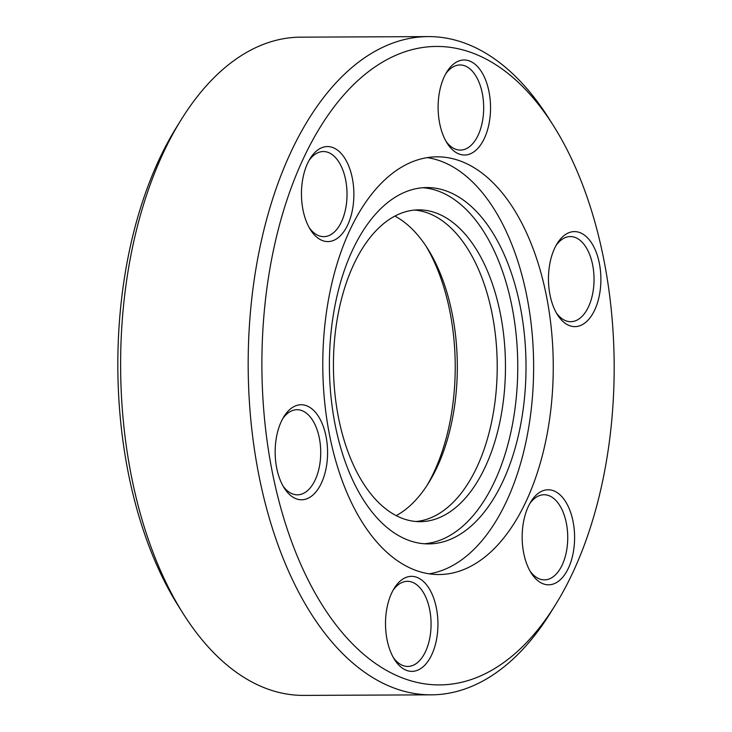 <?xml version="1.0" encoding="UTF-8"?>
<svg xmlns="http://www.w3.org/2000/svg" width="732" height="732" viewBox="0 0 732 732"><rect width="100%" height="100%" fill="white"/><g stroke="black" fill="none" stroke-linecap="round" stroke-linejoin="round"><path stroke-width="1.1" d="M323.736 607.45A319.225 176.147 89.7 0 0 555.625 604.531A319.225 176.147 89.7 0 0 553.52 125.812A319.225 176.147 89.7 0 0 552.312 123.909A319.225 176.147 89.7 0 0 303.981 157.234A319.225 176.147 89.7 0 0 323.736 607.45M555.625 604.531L551.013 611.97A329.125 181.609 -90.3 0 1 431.212 694.842A329.125 181.609 -90.3 0 1 311.942 614.99A329.125 181.609 -90.3 0 1 259.11 251.46A329.125 181.609 -90.3 0 1 428.33 36.6A329.125 181.609 -90.3 0 1 547.6 116.452A329.125 181.609 -90.3 0 1 548.844 118.41L553.52 125.812M428.33 36.6L300.788 37.158A329.125 181.609 89.7 0 0 180.987 120.03A329.125 181.609 89.7 0 0 183.156 613.59A329.125 181.609 89.7 0 0 184.4 615.548A329.125 181.609 89.7 0 0 303.67 695.4L431.212 694.842M557.674 315.099A47.516 26.215 -90.3 0 1 557.491 314.815A47.516 26.215 -90.3 0 1 557.18 243.564A47.516 26.215 -90.3 0 1 591.694 243.134A47.516 26.215 -90.3 0 1 594.631 310.139A47.516 26.215 -90.3 0 1 557.674 315.099M556.32 312.848A42.566 23.488 89.7 0 0 570.74 321.696A42.566 23.488 89.7 0 0 592.627 293.907A42.566 23.488 89.7 0 0 585.792 246.894A42.566 23.488 89.7 0 0 570.365 236.573A42.566 23.488 89.7 0 0 556.027 245.54M447.316 143.49A47.516 26.215 -90.3 0 1 447.142 143.207A47.516 26.215 -90.3 0 1 446.822 71.956A47.516 26.215 -90.3 0 1 481.336 71.526A47.516 26.215 -90.3 0 1 484.282 138.531A47.516 26.215 -90.3 0 1 447.316 143.49M445.971 141.239A42.566 23.488 89.7 0 0 460.391 150.087A42.566 23.488 89.7 0 0 482.269 122.299A42.566 23.488 89.7 0 0 475.443 75.286A42.566 23.488 89.7 0 0 460.016 64.965A42.566 23.488 89.7 0 0 445.678 73.932M310.661 230.058A47.516 26.215 -90.3 0 1 310.478 229.784A47.516 26.215 -90.3 0 1 310.167 158.533A47.516 26.215 -90.3 0 1 344.68 158.094A47.516 26.215 -90.3 0 1 347.618 225.099A47.516 26.215 -90.3 0 1 310.661 230.058M309.316 227.817A42.566 23.488 89.7 0 0 323.727 236.656A42.566 23.488 89.7 0 0 345.614 208.876A42.566 23.488 89.7 0 0 338.779 161.864A42.566 23.488 89.7 0 0 323.361 151.533A42.566 23.488 89.7 0 0 309.014 160.509M284.355 488.235A47.516 26.215 -90.3 0 1 284.181 487.951A47.516 26.215 -90.3 0 1 283.87 416.7A47.516 26.215 -90.3 0 1 318.374 416.27A47.516 26.215 -90.3 0 1 321.321 483.276A47.516 26.215 -90.3 0 1 284.355 488.235M283.01 485.993A42.566 23.488 89.7 0 0 297.43 494.832A42.566 23.488 89.7 0 0 319.308 467.053A42.566 23.488 89.7 0 0 312.482 420.04A42.566 23.488 89.7 0 0 297.055 409.71A42.566 23.488 89.7 0 0 282.717 418.686M394.713 659.843A47.516 26.215 -90.3 0 1 394.53 659.559A47.516 26.215 -90.3 0 1 394.219 588.308A47.516 26.215 -90.3 0 1 428.732 587.878A47.516 26.215 -90.3 0 1 431.67 654.884A47.516 26.215 -90.3 0 1 394.713 659.843M393.358 657.592A42.566 23.488 89.7 0 0 407.779 666.44A42.566 23.488 89.7 0 0 429.666 638.652A42.566 23.488 89.7 0 0 422.831 591.639A42.566 23.488 89.7 0 0 407.404 581.318A42.566 23.488 89.7 0 0 393.066 590.285M531.368 573.275A47.516 26.215 -90.3 0 1 531.185 572.991A47.516 26.215 -90.3 0 1 530.874 501.74A47.516 26.215 -90.3 0 1 565.388 501.301A47.516 26.215 -90.3 0 1 568.334 568.316A47.516 26.215 -90.3 0 1 531.368 573.275M530.023 571.024A42.566 23.488 89.7 0 0 544.434 579.872A42.566 23.488 89.7 0 0 566.321 552.084A42.566 23.488 89.7 0 0 559.486 505.071A42.566 23.488 89.7 0 0 544.068 494.741A42.566 23.488 89.7 0 0 529.721 503.717M512.793 207.504A208.858 115.244 89.7 0 0 437.105 156.831A208.858 115.244 89.7 0 0 329.72 293.175A208.858 115.244 89.7 0 0 363.255 523.865A208.858 115.244 89.7 0 0 438.944 574.538A208.858 115.244 89.7 0 0 546.328 438.193A208.858 115.244 89.7 0 0 512.793 207.504M429.126 573.824A208.858 115.244 89.7 0 0 528.275 429.867A208.858 115.244 89.7 0 0 493.167 207.586A208.858 115.244 89.7 0 0 427.296 157.627M363.923 500.67A178.169 98.317 89.7 0 0 428.485 543.903A178.169 98.317 89.7 0 0 520.095 427.589A178.169 98.317 89.7 0 0 491.492 230.79A178.169 98.317 89.7 0 0 426.921 187.557A178.169 98.317 89.7 0 0 335.32 303.872A178.169 98.317 89.7 0 0 363.923 500.67M424.359 543.757A178.169 98.317 89.7 0 0 512.528 424.103A178.169 98.317 89.7 0 0 483.239 230.827A178.169 98.317 89.7 0 0 422.794 187.731M475.26 247.69A155.898 86.028 89.7 0 0 418.768 209.864A155.898 86.028 89.7 0 0 338.614 311.64A155.898 86.028 89.7 0 0 363.639 483.843A155.898 86.028 89.7 0 0 420.131 521.669A155.898 86.028 89.7 0 0 500.295 419.884A155.898 86.028 89.7 0 0 475.26 247.69M416.005 521.504A155.898 86.028 89.7 0 0 492.718 416.398A155.898 86.028 89.7 0 0 467.007 247.727A155.898 86.028 89.7 0 0 414.641 210.066M394.896 216.114A156.145 86.166 -90.3 0 1 427.397 248.24A156.145 86.166 -90.3 0 1 427.653 248.642A156.145 86.166 -90.3 0 1 428.678 482.809A156.145 86.166 -90.3 0 1 396.204 515.63M426.948 485.526A163.575 90.256 89.7 0 0 425.905 245.943M183.156 613.59L178.48 606.188A319.225 176.147 -90.3 0 1 176.375 127.469L180.987 120.03"/></g></svg>
